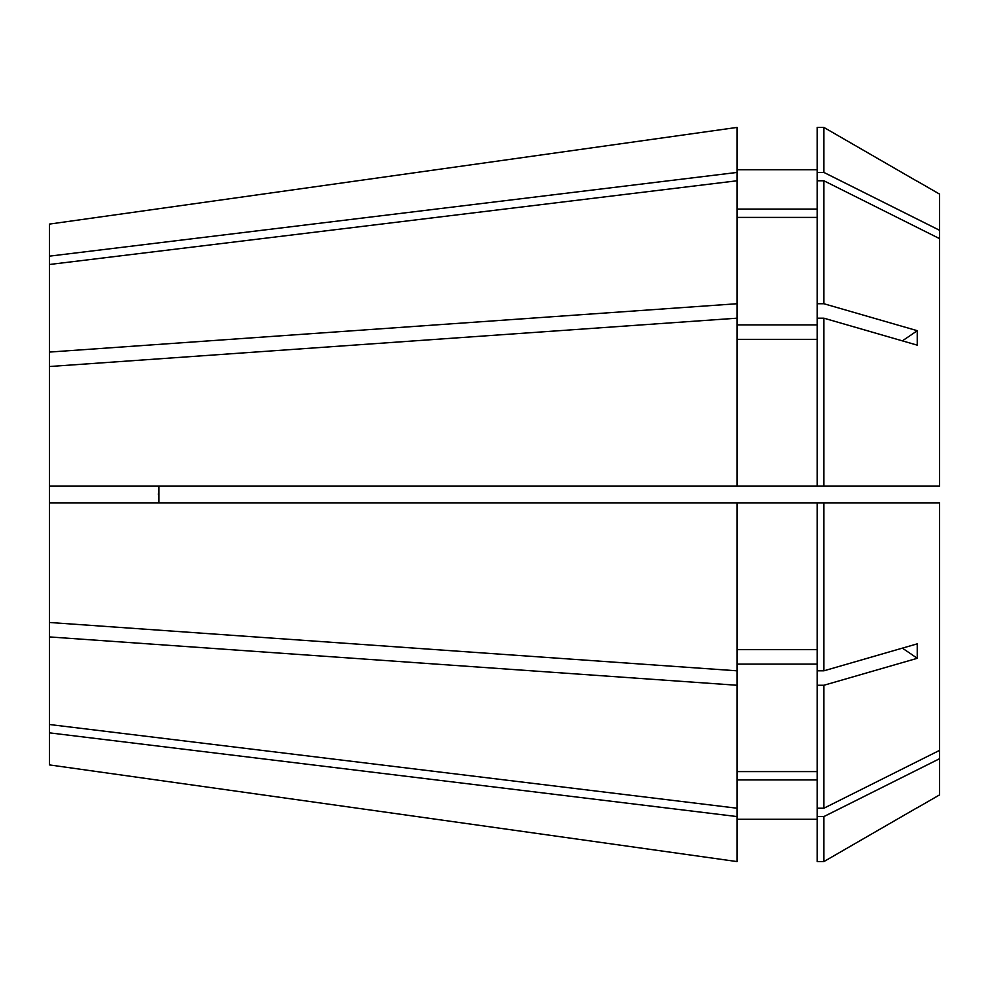 <?xml version="1.0" encoding="UTF-8"?>
<svg xmlns="http://www.w3.org/2000/svg" width="989" height="989" viewBox="0 0 989 989"><rect width="100%" height="100%" fill="white"/><g stroke="black" fill="none" stroke-linecap="round" stroke-linejoin="round"><path stroke-width="1.48" d="M158.425 494.5L158.932 486.155L158.932 502.845M823.899 486.155L823.899 318.186L917.236 345.149L917.236 330.685L823.899 303.734L823.899 180.777L939.55 238.621L939.55 486.155L737.052 486.155L737.052 303.734L49.45 352.072L49.45 224.095L737.052 127.42L49.45 224.095M49.45 352.072L49.45 764.905L737.052 861.58L737.052 816.568L49.45 732.849M737.052 303.734L737.052 180.777L49.45 264.496M49.45 622.477L737.052 670.814L737.052 502.845L49.45 502.845M49.45 724.504L737.052 808.223L737.052 816.568M817.161 217.407L737.052 217.407M817.161 324.887L737.052 324.887M823.899 670.814L823.899 502.845L939.55 502.845L939.55 750.379L823.899 808.223L823.899 685.266L917.236 658.315L917.236 643.851L823.899 670.814L817.161 670.814L817.161 502.845L737.052 502.845M817.161 649.662L737.052 649.662M817.161 779.938L737.052 779.938M817.161 819.275L737.052 819.275L817.161 819.275M823.899 303.734L817.161 303.734L817.161 180.777L823.899 180.777M817.161 303.734L817.161 486.155M917.298 807.741L939.55 794.896L939.55 758.724L823.899 816.568L823.899 861.567L917.236 807.667L823.899 861.567L817.161 861.567L817.161 670.814M823.899 502.845L817.161 502.845M823.899 816.568L817.161 816.568M939.55 238.621L939.55 194.104L917.298 181.259M939.55 230.276L823.899 172.432L823.899 127.433L917.236 181.333L823.899 127.433L817.161 127.433L817.161 180.777M939.55 750.379L939.55 758.724M737.052 180.777L737.052 172.432L49.45 256.151M737.052 172.432L737.052 127.42M737.052 486.155L49.45 486.155M737.052 318.186L49.45 366.523M737.052 808.223L737.052 685.266L49.45 636.928M737.052 670.814L737.052 685.266M817.161 209.062L737.052 209.062M817.161 169.725L737.052 169.725M817.161 339.338L737.052 339.338M817.161 771.593L737.052 771.593M817.161 664.114L737.052 664.114M823.899 172.432L817.161 172.432M823.899 318.186L817.161 318.186M823.899 808.223L817.161 808.223M823.899 685.266L817.161 685.266M737.052 861.58L49.45 764.905M823.899 861.567L817.161 861.567M917.236 658.315A689.827 344.914 0 0 0 902.327 648.166M917.236 330.685A689.827 344.914 0 0 1 902.327 340.834"/></g></svg>

